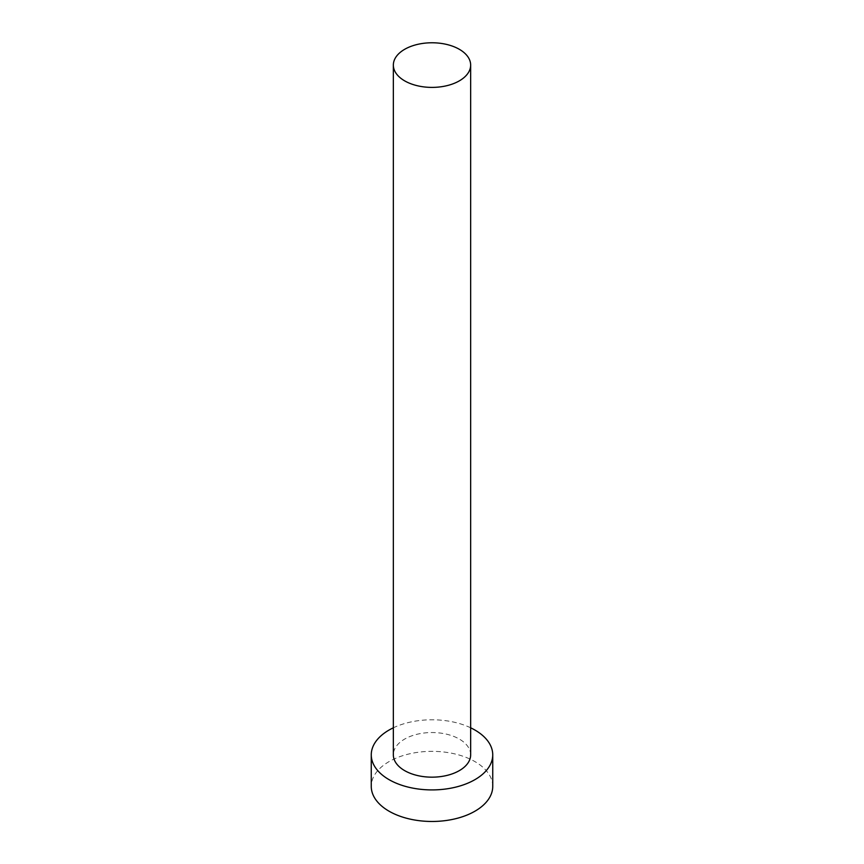 <?xml version="1.0" encoding="UTF-8"?>
<svg xmlns="http://www.w3.org/2000/svg" width="864" height="864" viewBox="0 0 864 864"><rect width="100%" height="100%" fill="white"/><g stroke="black" fill="none" stroke-linecap="round" stroke-linejoin="round"><path stroke-width="0.65" stroke-dasharray="4.32 3.24" d="M470.653 754.855A38.653 22.313 0 0 0 459.335 739.076A38.653 22.313 0 0 0 417.204 734.238A38.653 22.313 0 0 0 393.347 754.855M492.739 786.413A60.739 35.068 0 0 0 474.952 761.616A60.739 35.068 0 0 0 408.758 754.013A60.739 35.068 0 0 0 371.261 786.413M470.653 727.801A60.739 35.068 0 0 0 393.347 727.801"/><path stroke-width="1.3" d="M404.665 80.86A38.653 22.313 0 0 0 446.796 85.698A38.653 22.313 0 0 0 470.653 65.081A38.653 22.313 0 0 0 459.335 49.302A38.653 22.313 0 0 0 417.204 44.474A38.653 22.313 0 0 0 393.347 65.081A38.653 22.313 0 0 0 404.665 80.86M393.347 65.081L393.347 754.855A38.653 22.313 0 0 0 404.665 770.634A38.653 22.313 0 0 0 446.796 775.462A38.653 22.313 0 0 0 470.653 754.855L470.653 65.081M393.347 727.801A60.739 35.068 0 0 0 371.261 754.855A60.739 35.068 0 0 0 389.048 779.641A60.739 35.068 0 0 0 455.242 787.244A60.739 35.068 0 0 0 492.739 754.855A60.739 35.068 0 0 0 474.952 730.058A60.739 35.068 0 0 0 470.653 727.801M371.261 754.855L371.261 786.413A60.739 35.068 0 0 0 389.048 811.199A60.739 35.068 0 0 0 455.242 818.802A60.739 35.068 0 0 0 492.739 786.413L492.739 754.855"/></g></svg>
